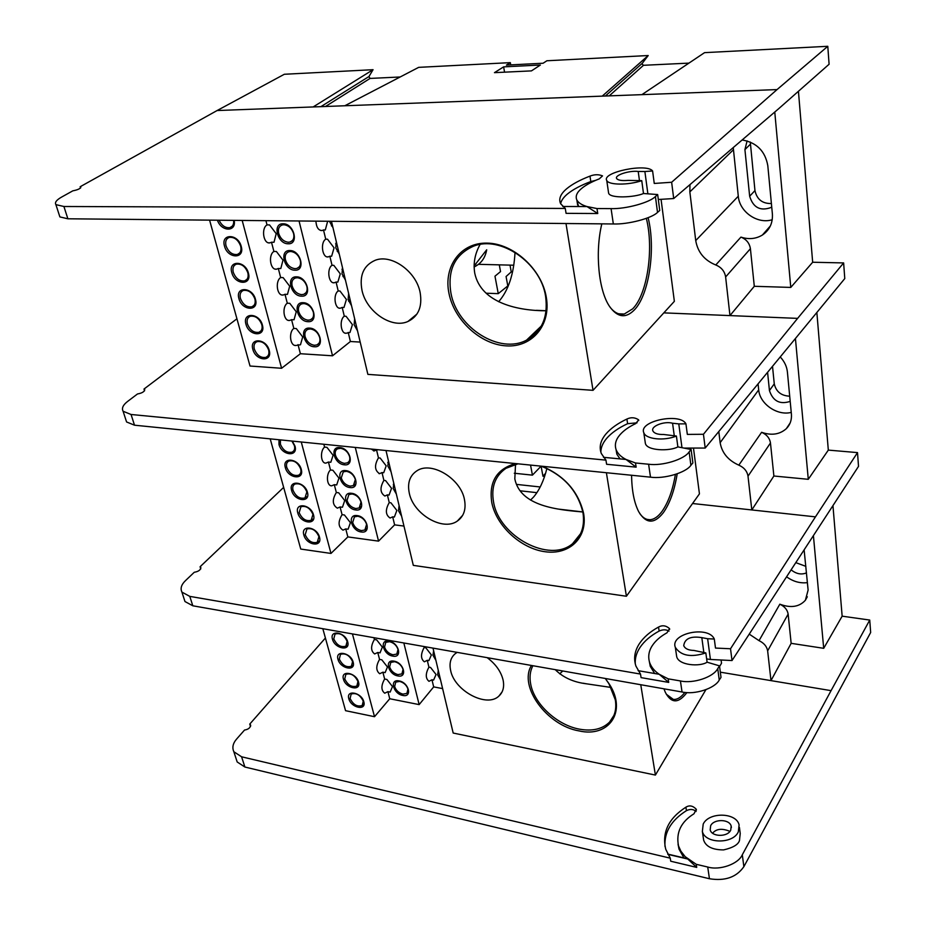 <?xml version="1.0" encoding="UTF-8"?>
<svg xmlns="http://www.w3.org/2000/svg" width="926" height="926" viewBox="0 0 926 926"><rect width="100%" height="100%" fill="white"/><g stroke="black" fill="none" stroke-linecap="round" stroke-linejoin="round"><path stroke-width="1.39" d="M680.425 680.946L682.045 692C694.755 694.986 714.93 688.469 719.247 680.031L717.743 668.595C713.425 677.184 693.18 683.92 680.425 680.946L668.167 678.839L659.231 674.29C654.532 671.095 651.348 667.218 649.67 662.646C647.841 656.742 648.732 651.047 652.332 645.572C655.596 640.653 660.47 636.405 666.975 632.805L669.533 628.592C665.979 625.478 662.322 624.969 658.525 627.064C650.121 631.682 643.778 637.157 639.496 643.501C634.611 650.943 633.419 658.479 635.942 666.13L640.503 674.07L189.784 596.379L181.924 592.108C180.13 588.369 181.392 584.48 185.709 580.417L194.263 572.28C198.558 571.527 200.745 569.907 200.838 567.395L200.085 566.758L283.657 487.389M649.311 661.465L650.249 666.315L654.659 673.515M669 631.115C666.141 629.425 662.854 629.402 659.138 631.057C650.723 635.618 644.38 641.035 640.109 647.309C636.486 652.737 634.877 658.282 635.282 663.942M516.465 484.391L540.205 486.972M692.555 503.512L815.459 516.858L730.521 648.756L715.497 648.073L714.305 639.033L707.638 638.732L710.416 659.462L732.015 660.551L730.521 648.756M676.316 654.057L676.674 656.511C678.411 665.4 699.917 667.033 707.094 662.194L719.502 665.863L721.007 677.357L719.247 680.031M717.743 668.595L719.502 665.863M638.095 670.667L659.231 674.29L668.711 682.416L641.081 677.624L640.503 674.07M668.711 682.416L668.167 678.839M682.045 692L192.816 605.789L189.784 596.379M707.638 638.732L701.815 637.632C690.773 635.884 684.742 638.558 683.724 645.653C685.043 648.709 688.423 650.307 693.852 650.434L705.832 652.923L707.094 662.194M705.832 652.923C691.028 657.68 680.865 655.816 675.32 647.332C669.787 633.43 708.448 625.212 714.305 639.033M815.459 516.858L857.511 452.606L858.518 466.368L732.015 660.551M857.511 452.606L828.319 450.105L816.894 312.907M200.085 566.758L200.768 568.923M184.112 598.867L184.98 601.541L192.816 605.789M706.654 658.942L710.416 659.462M236.188 758.926L237.183 761.971L244.892 767.029L709.443 878.739C725.035 881.263 736.506 877.235 743.867 866.667L870.66 632.504L869.745 620.061L842.151 616.172L832.983 506.001M805.875 566.353L796.082 562.742M749.296 634.171L759.042 640.653C764.008 643.061 766.867 646.464 767.642 650.874L770.988 680.622L720.324 672.172L831.062 690.646L742.305 854.767C738.45 864.016 719.71 870.683 707.719 867.025L709.443 878.739M842.151 616.172L823.7 648.316L813.468 536.189M806.488 572.87C801.453 574.942 796.395 573.993 791.325 569.999M767.642 650.874L788.142 614.123L791.151 643.338L770.988 680.622M788.142 614.123C787.424 609.794 784.658 606.484 779.831 604.192L759.042 640.653M786.776 576.944C793.327 581.621 800.203 583.507 807.414 582.628M804.173 550.391L808.12 590.059L805.377 600.256C799.3 606.958 790.781 608.266 779.831 604.192M791.151 643.338L823.7 648.316M333.777 638.928L335.038 634.055C340.074 632.608 344.102 635.039 347.123 641.336L345.896 646.151C340.861 647.633 336.821 645.237 333.777 638.928M347.701 641.903C345.375 632.169 329.425 629.367 332.457 639.172C334.772 648.79 350.63 651.707 347.701 641.903M339.31 659.08L340.49 654.358C345.502 652.888 349.53 655.295 352.575 661.569L351.417 666.245C346.417 667.75 342.377 665.366 339.31 659.08M353.153 662.159C350.873 652.564 335.004 649.658 337.99 659.312C340.27 668.792 356.035 671.825 353.153 662.159M344.75 678.932L345.861 674.36C350.85 672.866 354.878 675.251 357.945 681.513L356.857 686.027C351.88 687.567 347.84 685.205 344.75 678.932M358.524 682.103C356.279 672.658 340.49 669.648 343.442 679.163C345.687 688.493 361.371 691.629 358.524 682.103M350.109 698.493L351.162 694.06C356.116 692.544 360.145 694.905 363.247 701.144L362.205 705.519C357.262 707.082 353.223 704.732 350.109 698.493M363.814 701.758C361.603 692.451 345.907 689.338 348.813 698.713C351.012 707.904 366.615 711.133 363.814 701.758M377.762 652.471L380.03 652.876L382.357 647.112L376.674 639.878L374.393 639.472C370.597 646.14 370.689 650.966 374.648 653.964L377.762 652.471L379.556 659.405C375.829 665.991 375.887 670.771 379.718 673.734L382.878 672.195L384.637 679.024C380.98 685.564 381.014 690.287 384.73 693.215L387.913 691.641L390.147 692.081L392.485 686.56L386.894 679.464L384.637 679.024M389.603 641.683C393.805 642.806 396.606 645.399 398.018 649.45L396.814 654.08L392.925 654.775C388.758 653.652 385.957 651.071 384.545 647.043L385.772 642.355L389.603 641.683M392.798 656.106C402.787 658.305 398.863 642.551 389.013 641.139C379.035 639.067 383.063 654.694 392.798 656.106M394.673 661.696C398.851 662.842 401.641 665.412 403.041 669.417L401.907 673.897L397.949 674.603C393.805 673.457 391.027 670.887 389.638 666.917L390.795 662.391L394.673 661.696M397.833 675.922C407.753 678.168 403.886 662.657 394.094 661.176C384.174 659.046 388.144 674.441 397.833 675.922M399.673 681.42C403.829 682.589 406.595 685.136 407.972 689.094L406.908 693.412L402.903 694.13C398.782 692.961 396.027 690.414 394.65 686.502L395.738 682.115L399.673 681.42M402.787 695.438C412.649 697.753 408.841 682.462 399.094 680.923C389.233 678.723 393.145 693.887 402.787 695.438M427.268 660.307L428.888 660.597L431.389 654.925L425.798 647.772L424.177 647.482C420.589 654.115 420.647 658.895 424.351 661.812L427.268 660.307L428.912 667.148C425.393 673.7 425.428 678.434 429.004 681.316L431.956 679.777L433.576 680.078L436.065 674.522L430.532 667.438L428.912 667.148M555.253 669.66C563.031 677.473 573.402 682.196 586.366 683.793L611.033 687.439M559.698 673.839L562.776 670.98M666.292 694.222L673.352 699.408C677.161 699.755 681.004 697.428 684.904 692.393M532.878 665.713C530.054 671.107 529.336 677.311 530.737 684.337C534.383 704.119 557.151 725.116 579.375 729.144C592.293 731.494 602.351 729.144 609.551 722.106C614.829 716.388 616.751 708.98 615.315 699.848L608.926 683.712L605.28 678.469M663.93 688.805L665.331 692.324C671.292 703.586 678.492 703.667 686.918 692.555M531.443 665.458C518.34 686.525 547.023 725.59 579.028 730.903C608.88 737.883 627.284 711.712 609.401 684.256L605.338 678.48M457.178 652.367L455.245 653.663C450.615 657.622 449.087 663.224 450.638 670.482C454.446 690.796 486.833 708.147 498.952 696.028C503.061 692.208 504.45 686.907 503.119 680.124C501.035 671.558 495.723 664.069 487.169 657.657M640.757 684.719L655.4 775.074L453.184 733.045L432.986 648.107M721.099 660.007L721.516 663.247L719.583 666.512M705.867 689.731L655.4 775.074M424.177 647.482L423.946 646.522M442.616 688.597L433.681 686.895L431.956 679.777M438.299 670.47L437.616 674.811L440.521 679.8M433.623 650.781L432.94 655.203L435.868 660.25M433.681 686.895L419.142 704.605L403.84 642.968M435.972 674.394L435.845 675.008M379.556 659.405L381.825 659.821L387.462 666.986L385.123 672.623L382.878 672.195M374.393 639.472L373.942 637.701M419.142 704.605L389.753 698.748L387.913 691.641M389.753 698.748L374.521 716.701L352.436 633.916M374.521 716.701L345.548 710.682L322.827 628.696M730.718 830.171C727.639 837.243 711.724 836.988 710.184 829.881L710.659 825.726C713.842 818.688 729.665 818.989 731.181 826.154L730.718 830.171M703.251 837.451L703.644 840.148C705.913 846.63 712.569 849.871 723.611 849.894C732.941 847.753 738.23 844.639 739.469 840.542L740.233 833.527L739.434 827.427M703.204 824.071C708.853 811.801 736.471 812.357 739.098 824.927L738.323 831.849C733.01 844.269 705.08 843.864 702.359 831.444L703.204 824.071M250.529 726.54L249.754 724.097L325.408 638.014M869.745 620.061L831.062 690.646M244.892 767.029L241.582 756.785L670.25 858.159L670.737 861.226L696.711 867.396L696.236 864.305L707.719 867.025M241.582 756.785L233.85 751.75C231.94 747.525 232.924 743.219 236.801 738.832L244.522 730.058C248.562 729.375 250.564 727.628 250.495 724.838L250.703 725.475M249.754 724.097L250.495 724.838M696.236 864.305L685.182 856.677L680.899 851.202L678.527 845.959C675.841 832.601 680.992 821.871 693.979 813.78L696.259 809.243C692.856 805.689 689.407 805.007 685.911 807.183C668.503 818.434 661.789 832.474 665.759 849.316L670.25 858.159M696.711 867.396L687.775 859.039L667.901 854.362M696.109 811.489C693.47 809.127 690.24 808.849 686.432 810.655C671.292 820.239 664.139 832.173 664.984 846.468M678.052 844.211L679.024 849.13L683.92 857.893L687.775 859.039M683.92 857.893L667.762 854.096M729.943 831.363C722.048 828.122 716.273 828.747 712.615 833.226M648.605 464.227L650.503 477.168C664.081 479.182 686.016 472.711 690.9 465.292L689.141 451.9C684.233 459.481 662.24 466.206 648.605 464.227L635.502 462.977L626.045 459.47C621.103 456.935 617.816 453.752 616.184 449.897C614.436 444.92 615.582 440 619.644 435.151C623.302 430.798 628.673 426.932 635.768 423.564L638.627 419.848C634.947 417.348 631.034 417.094 626.902 419.05C617.746 423.379 610.766 428.356 605.951 433.97C600.442 440.556 598.902 447.073 601.321 453.52L605.94 460.129L131.052 414.489L123.089 411.248C121.48 408.169 123.089 404.824 127.915 401.201L137.499 393.967C142.06 393.145 144.468 391.675 144.745 389.557L143.993 389.047L236.929 318.799M616.033 449.48L616.866 454.18L620.003 458.891M637.065 422.823L627.608 423.691C618.452 427.951 611.473 432.847 606.657 438.392C602.768 442.987 600.835 447.594 600.858 452.235M663.815 312.872L797.61 318.382L703.447 434.282L687.335 434.398L685.934 423.842L678.781 423.9L681.976 447.686M645.063 441.32L645.376 443.404C646.95 450.95 670.019 451.379 677.878 446.888L691.109 449.48L692.88 462.919L690.9 465.292M689.141 451.9L691.109 449.48M603.486 457.317L626.045 459.47L636.139 467.155L606.611 464.273L605.94 460.129M636.139 467.155L635.502 462.977M650.503 477.168L134.513 425.196L131.052 414.489M678.781 423.9L672.565 423.228C664.347 420.867 650.608 426.18 652.876 430.879C654.196 433.414 657.773 434.618 663.606 434.479L676.408 436.042L677.878 446.888M676.408 436.042C664.081 441.204 645.711 439.225 643.802 432.697C638.338 421.133 680.066 412.371 685.934 423.842M683.967 448.08L705.195 448.057L703.447 434.282M797.61 318.382L843.632 262.926L844.778 278.576L705.195 448.057M843.632 262.926L812.669 262.243L798.432 91.28M143.993 389.047L144.56 390.841M125.855 419.756L126.584 421.967L134.513 425.196M789.704 396.178C781.22 395.807 776.081 391.698 774.263 383.85L772.562 366.823M718.808 431.643L720.139 442.697C721.944 452.895 728.172 460.384 738.821 465.153C744.099 467.526 747.155 471.195 748.011 476.184L751.808 509.948L694.789 503.756M541.085 466.148L542.96 476.242L545.599 473.255M542.96 476.242L544.592 476.415M828.319 450.105L808.282 479.309L795.492 339.159M520.134 490.803L536.895 492.667M790.202 401.386C779.9 404.743 772.978 401.143 769.437 390.575L767.631 372.773M514.289 473.244L532.427 475.142L541.097 466.172M532.427 475.142L530.54 465.084M748.011 476.184L770.467 442.987L773.881 476.01L751.808 509.948M770.467 442.987C769.68 438.125 766.728 434.56 761.612 432.303L738.821 465.153M758.105 384.255L758.695 389.858C759.714 403.863 777.273 416.063 791.244 412.394M780.514 357.239C784.53 361.684 786.834 366.603 787.401 371.997L791.406 414.107C791.857 419.895 790.167 424.733 786.348 428.645C779.704 434.514 771.462 435.729 761.612 432.303M773.881 476.01L808.282 479.309M320.905 106.652L368.965 76.534L370.053 78.432L400.159 76.985M605.372 96.015L642.378 63.188L642.146 64.102L643.489 65.295L688.932 63.118M611.079 208.616L613.336 223.965C627.897 224.601 651.904 218.281 657.518 212.39L655.423 196.52C649.797 202.574 625.71 209.172 611.079 208.616L596.992 208.558L586.98 206.556C581.783 204.982 578.414 202.806 576.852 200.016C575.231 196.381 576.724 192.608 581.343 188.684C585.498 185.165 591.471 181.89 599.261 178.88L602.525 175.894C598.694 174.285 594.504 174.354 589.978 176.114C579.919 179.98 572.164 184.193 566.7 188.73C560.427 194.055 558.413 199.067 560.67 203.766L565.277 208.443L63.906 206.498L55.896 204.623C54.53 202.447 56.567 199.854 62.019 196.844L72.818 190.837C77.691 189.911 80.377 188.661 80.875 187.075L80.145 186.751L217.101 110.541L777.041 89.591L671.639 182.26L654.254 183.452L652.598 170.974L644.878 171.518L647.876 193.835M577.048 201.266L578.657 206.533M595.603 180.362L590.8 181.554C580.752 185.35 572.997 189.483 567.534 193.939C563.517 197.284 561.225 200.548 560.647 203.732M608.382 191.578L608.613 193.129C609.933 198.696 634.796 197.435 643.489 193.511L657.668 194.553L659.752 210.48L657.518 212.39M655.423 196.52L657.668 194.553M562.776 206.486L586.98 206.556L597.745 213.524L566.075 213.35L565.277 208.443M597.745 213.524L596.992 208.558M613.336 223.965L67.876 218.791L63.906 206.498M644.878 171.518L638.211 171.46C629.472 170.291 614.424 175.164 616.623 178.486C617.92 180.269 621.716 180.906 628.013 180.396L641.753 180.663L643.489 193.511M641.753 180.663C628.198 185.339 608.475 185.154 606.75 180.454C601.472 172.294 646.788 162.941 652.598 170.974M658.317 199.495L673.7 198.546L671.639 182.26M777.041 89.591L827.786 46.3L829.094 64.253L778.754 108.631L673.7 198.546M827.786 46.3L704.559 52.643L641.903 94.649M540.379 65.028L531.455 70.885L494.461 72.656L503.628 66.869L540.379 65.028M602.236 96.13L648.212 55.537L546.896 60.757L543.111 63.234L506.429 65.098L510.319 62.632L418.679 67.355L344.808 105.761M313.162 106.941L373.062 69.693L284.34 74.265L217.101 110.541M80.145 186.751L80.562 188.047M59.368 215.33L59.889 216.916L67.876 218.791M510.712 64.878L510.319 62.632M368.965 76.534L373.062 69.693M642.378 63.188L648.212 55.537M771.404 203.523C762.422 203.743 756.936 199.437 754.956 190.594L750.292 142.037M504.554 72.17L503.628 66.869M513.803 265.218L478.51 264.327M475.871 264.257L474.147 264.211M350.167 299.943L348.199 299.862L350.167 299.943M689.963 184.621L689.847 191.89L695.727 240.586C697.753 252.219 704.431 260.356 715.775 264.975C721.389 267.278 724.664 271.272 725.625 276.967L729.966 315.592L669.544 313.104M510.018 265.125L511.245 271.897L506.071 276.527L507.957 286.736M812.669 262.243L790.781 287.419L774.773 112.046M771.728 206.996L770.918 207.551C760.211 211.336 753.127 207.551 749.655 196.219L744.921 149.595L747.097 140.902M486.081 293.206L498.257 293.646L507.807 285.926M498.257 293.646L494.97 276.191L500.538 271.596L499.288 264.848M725.625 276.967L750.407 248.689L754.296 286.296L729.966 315.592M750.407 248.689C749.528 243.168 746.379 239.302 740.939 237.114L715.775 264.975M733.253 147.57L738.288 196.219C739.48 211.88 757.526 224.439 772.226 219.728M742.166 139.953C756.658 142.569 765.2 151.135 767.804 165.661L772.377 213.837C772.932 223.027 769.61 230.088 762.411 235.019C755.894 238.943 748.729 239.637 740.939 237.114M754.296 286.296L790.781 287.419M291.898 441.054L294.41 445.637C295.128 448.74 294.422 450.893 292.303 452.096C287.129 453.196 283.159 450.568 280.393 444.202L280.474 439.896M278.992 439.746L278.981 444.457C281.678 455.557 298.322 457.363 294.989 446.1L292.327 441.089M286.747 467.375C286.03 464.366 286.701 462.259 288.773 461.055C293.947 459.956 297.917 462.583 300.684 468.938C301.378 471.913 300.719 474.008 298.704 475.188C293.542 476.346 289.549 473.742 286.747 467.375M301.263 469.413C298.6 458.347 281.932 456.564 285.347 467.63C287.998 478.557 304.55 480.501 301.263 469.413M292.998 490.19C292.303 487.284 292.94 485.247 294.908 484.066C300.07 482.921 304.052 485.513 306.865 491.868L304.99 497.922C299.839 499.126 295.845 496.556 292.998 490.19M307.444 492.354C304.816 481.474 288.252 479.552 291.609 490.444C294.213 501.186 310.673 503.269 307.444 492.354M299.156 512.634L300.95 506.719C306.101 505.503 310.094 508.073 312.942 514.428L311.182 520.285C306.031 521.546 302.026 518.988 299.156 512.634M313.52 514.937C310.939 504.219 294.468 502.158 297.778 512.888C300.325 523.456 316.704 525.679 313.52 514.937M305.21 534.73L306.911 529.001C312.039 527.739 316.044 530.285 318.926 536.629L317.259 542.3C312.131 543.597 308.115 541.073 305.21 534.73M319.493 537.149C316.97 526.605 300.58 524.417 303.844 534.973C306.356 545.379 322.642 547.717 319.493 537.149M328.441 462.028L330.814 462.282L333.094 455.268L326.959 447.339L324.575 447.096C319.921 450.846 320.674 463.509 325.894 463.127L328.441 462.028L330.501 469.98C325.964 473.753 326.6 486.104 331.682 485.826L334.298 484.668L336.335 492.505C332.006 499.716 332.353 504.936 337.365 508.166L340.074 506.962L342.076 514.671C337.828 521.789 338.129 526.952 342.979 530.147L345.757 528.908L348.095 529.221L350.398 522.658L344.426 514.972L342.076 514.671M340.571 448.3C345.004 449.203 348.014 451.969 349.6 456.599C350.225 459.527 349.542 461.599 347.528 462.826L344.391 463.37C340.004 462.456 337.006 459.713 335.42 455.117C334.772 452.154 335.478 450.048 337.539 448.821L340.571 448.3M344.264 464.794C354.774 466.368 350.26 448.253 339.9 447.594C329.413 446.158 334.043 464.111 344.264 464.794M346.405 471.311C350.815 472.248 353.79 474.992 355.352 479.552L353.408 485.571L350.167 486.138C345.803 485.201 342.828 482.469 341.266 477.943L343.257 471.855L346.405 471.311M350.04 487.551C360.48 489.206 356.035 471.38 345.745 470.616C335.316 469.112 339.877 486.775 350.04 487.551M352.146 493.963C356.522 494.912 359.485 497.644 361.024 502.135L359.195 507.957L355.85 508.548C351.51 507.575 348.558 504.867 347.019 500.41L348.894 494.519L352.146 493.963M355.723 509.948C366.106 511.684 361.73 494.137 351.498 493.292C341.127 491.694 345.606 509.08 355.723 509.948M357.795 516.245C362.147 517.229 365.087 519.937 366.615 524.359L364.89 529.996L361.441 530.598C357.123 529.614 354.207 526.917 352.679 522.53L354.438 516.835L357.795 516.245M361.314 531.987C371.639 533.804 367.333 516.534 357.158 515.597C346.845 513.918 351.255 531.038 361.314 531.987M371.233 449.041L374.197 450.962L376.535 449.897L378.456 457.861C374.231 465.222 374.613 470.501 379.579 473.672L381.998 472.561L383.885 480.397C379.753 487.666 380.077 492.887 384.88 496.035L387.381 494.866L389.244 502.587C385.17 509.763 385.459 514.914 390.112 518.039L392.67 516.835L394.36 517.044L396.849 510.457L390.934 502.795L389.244 502.587M515.516 464.32L514.821 478.95C520.505 506.557 558.031 509.751 582.848 511.997M530.529 500.063L533.584 497.019C539.418 490.167 543.851 480.64 546.896 468.452M639.739 513.513C642.771 517.75 646.14 519.822 649.855 519.717C654.011 519.498 658.05 516.743 661.963 511.476C668.202 502.668 672.681 490.317 675.401 474.448M517.947 463.81L506.013 468.301C495.051 475.941 490.919 487.25 493.593 502.251C499.149 536.524 549.488 563.471 572.581 543.678C581.47 536.374 584.931 526.037 582.963 512.657C577.755 490.873 563.841 475.374 541.224 466.16M631.567 475.258C631.821 490.815 634.206 502.968 638.72 511.731C646.059 523.896 654.254 524.22 663.317 512.715C669.834 503.466 674.464 490.502 677.195 473.834M515.458 463.567C496.544 469.031 488.673 482.11 491.822 502.795C496.486 526.107 521.025 548.643 545.183 551.746C569.397 555.195 587.906 537.717 583.623 513.502C578.519 491.764 564.721 476.022 542.231 466.264M464.47 499.612C460.835 478.696 431.701 461.032 417.151 470.651C409.824 475.385 407.197 482.897 409.292 493.176C413.413 514.289 442.917 531.593 457.34 521.06C463.868 516.419 466.253 509.265 464.47 499.612M606.391 472.723L626.416 596.251L413.309 565.369L385.992 450.522M693.481 448.068L699.443 493.859L626.416 596.251M383.885 480.397L385.586 480.594L391.559 488.338L389.07 495.074L387.381 494.866M378.456 457.861L380.169 458.034L386.188 465.859L383.7 472.746L381.998 472.561M378.352 449.758L376.535 449.897M403.956 526.072L394.615 524.857L392.67 516.835M399.094 505.619L398.469 510.654L401.595 516.141M393.805 483.384L393.191 488.523L396.351 494.079M388.434 460.801L387.832 466.033L391.015 471.658M394.615 524.857L378.549 541.131L355.283 447.432M336.335 492.505L338.696 492.782L344.727 500.549L342.435 507.263L340.074 506.962M330.501 469.98L332.874 470.246L338.962 478.094L336.67 484.946L334.298 484.668M324.575 447.096L323.834 444.272M378.549 541.131L347.84 536.918L345.757 528.908M347.84 536.918L330.976 553.435L301.263 441.991M330.976 553.435L300.753 549.06L270.207 438.866M226.013 245.818C225.041 241.431 226.164 238.619 229.347 237.392C234.463 236.94 238.237 239.846 240.656 246.119C241.593 250.46 240.494 253.249 237.38 254.476C232.264 254.997 228.479 252.115 226.013 245.818M241.235 246.443C238.098 233.537 220.573 233.283 224.497 246.108C227.611 258.829 245.008 259.303 241.235 246.443M233.271 272.302C232.333 268.089 233.387 265.368 236.431 264.142C241.57 263.597 245.367 266.468 247.832 272.765C248.735 276.92 247.705 279.617 244.73 280.856C239.591 281.469 235.771 278.61 233.271 272.302M248.411 273.112C245.332 260.426 227.912 259.986 231.778 272.58C234.834 285.081 252.127 285.752 248.411 273.112M240.401 298.334C239.498 294.294 240.505 291.667 243.399 290.417C248.562 289.803 252.381 292.639 254.893 298.948C255.761 302.929 254.789 305.545 251.953 306.784C246.802 307.478 242.948 304.654 240.401 298.334M255.46 299.318C252.439 286.852 235.123 286.215 238.92 298.612C241.917 310.893 259.13 311.738 255.46 299.318M247.416 323.915C246.547 320.049 247.485 317.502 250.263 316.264C255.426 315.558 259.28 318.37 261.826 324.69C262.671 328.498 261.745 331.033 259.037 332.272C253.874 333.036 250.008 330.258 247.416 323.915M262.394 325.072C259.43 312.826 242.207 312.004 245.946 324.193C248.897 336.265 266.005 337.284 262.394 325.072M254.314 349.079C253.469 345.375 254.361 342.898 257 341.659C262.174 340.884 266.051 343.662 268.644 349.982C269.454 353.651 268.586 356.093 266.005 357.332C260.831 358.177 256.942 355.422 254.314 349.079M269.211 350.387C266.306 338.349 249.175 337.365 252.856 349.345C255.75 361.209 272.765 362.402 269.211 350.387M271.503 242.218L274.003 242.265L276.203 233.676L269.535 224.914L267.024 224.891C260.97 228.317 263.435 244.487 270.045 242.832L271.503 242.218L273.899 251.444C268.042 254.928 270.23 270.6 276.689 269.153L278.309 268.471L280.659 277.545C274.987 281.076 276.909 296.285 283.24 295.024L284.988 294.283L287.303 303.207C281.817 306.772 283.495 321.553 289.676 320.454L291.563 319.667L293.831 328.429C288.518 332.04 289.977 346.393 296.019 345.467L300.475 344.761L302.709 336.937L296.297 328.568L293.831 328.429M283.9 224.752C288.576 225.331 291.806 228.294 293.611 233.63C294.445 237.936 293.299 240.725 290.139 241.999L288.333 242.242C283.692 241.64 280.474 238.7 278.68 233.41C277.812 229.058 278.981 226.245 282.222 224.972L283.9 224.752M288.194 243.781C299.272 244.522 294.028 223.455 283.125 223.791C272.07 223.247 277.441 244.082 288.194 243.781M290.671 251.478C295.325 252.103 298.531 255.044 300.302 260.287C301.124 264.408 300.024 267.105 297.026 268.39L295.035 268.667C290.428 268.031 287.234 265.102 285.463 259.905C284.618 255.738 285.729 253.006 288.808 251.733L290.671 251.478M294.896 270.195C305.904 271.04 300.742 250.333 289.919 250.552C278.923 249.881 284.201 270.369 294.896 270.195M297.339 277.742C301.957 278.402 305.129 281.319 306.876 286.481C307.675 290.428 306.633 293.044 303.774 294.329L301.621 294.642C297.038 293.959 293.878 291.065 292.13 285.949C291.308 281.955 292.361 279.316 295.29 278.031L297.339 277.742M301.482 296.158C312.432 297.107 307.351 276.758 296.586 276.851C285.659 276.075 290.857 296.204 301.482 296.158M303.878 303.566C308.474 304.26 311.622 307.154 313.347 312.236C314.111 316.009 313.138 318.544 310.418 319.829L308.092 320.176C303.543 319.458 300.406 316.588 298.681 311.553C297.883 307.721 298.878 305.175 301.668 303.89L303.878 303.566M307.953 321.669C318.833 322.723 313.856 302.721 303.138 302.698C292.28 301.818 297.385 321.611 307.953 321.669M310.314 328.95C314.875 329.679 318.012 332.55 319.701 337.55C320.442 341.173 319.528 343.615 316.935 344.9L314.458 345.282C309.932 344.53 306.819 341.671 305.129 336.717C304.353 333.059 305.291 330.582 307.953 329.309L310.314 328.95M314.319 346.764C325.142 347.91 320.234 328.244 309.585 328.105C298.785 327.121 303.809 346.59 314.319 346.764M315.905 221.152C316.368 227.414 318.463 230.539 322.167 230.528L323.498 229.937L325.732 239.174C320.002 242.589 322.398 258.493 328.36 256.849L329.841 256.213L332.029 265.287C326.461 268.748 328.637 284.201 334.46 282.731L336.069 282.036L338.21 290.961C332.804 294.468 334.784 309.492 340.455 308.184L342.18 307.42L344.298 316.194C339.043 319.759 340.826 334.367 346.359 333.21L349.97 332.492L352.424 324.632L346.069 316.287L344.298 316.194M480.085 244.499C474.899 253.712 473.128 263.297 474.76 273.239C481.184 303.728 519.509 310.823 546.109 310.777M610.049 307.177C614.47 312.803 619.216 315.083 624.263 314.041L632.678 308.844C647.32 294.329 654.08 248.862 646.336 218.362M545.622 296.563C540.981 263.007 500.306 234.961 473.371 246.258C454.793 254.673 447.316 270.265 450.927 293.067C456.935 327.723 499.739 354.727 526.57 340.12C541.907 331.601 548.261 317.086 545.622 296.563M601.819 223.861C594.909 252.37 598.601 290.301 609.389 306.193C617.248 317.398 625.49 318.718 634.125 310.164C649.068 295.301 655.978 248.886 648.107 217.679M546.294 297.211C541.722 269.142 513.27 243.26 486.879 243.11C460.407 242.543 443.253 266.688 449.017 293.6C454.411 320.5 480.721 344.541 506.29 345.873C531.929 347.609 551.248 325.304 546.294 297.211M420.138 292.523C416.283 271.515 391.582 253.828 375.308 260.241C363.652 265.311 359.219 275.346 361.997 290.359C366.383 311.738 391.71 328.996 407.961 321.472C418.425 316.356 422.488 306.703 420.138 292.523M565.994 223.525L593.034 390.332L367.877 374.382L331.462 221.291M661.06 199.333L674.36 301.332L593.034 390.332M474.1 266.943C480.999 263.76 485.201 258.041 486.706 249.788L474.089 265.982M338.21 290.961L339.992 291.019L346.405 299.468L343.963 307.501L342.18 307.42M332.029 265.287L333.811 265.334L340.282 273.876L337.851 282.094L336.069 282.036M325.732 239.174L327.526 239.209L334.066 247.844L331.635 256.247L329.841 256.213M327.654 221.256L325.304 229.961L323.498 229.937M360.191 342.076L350.398 341.509L348.211 332.399M354.658 318.822L354.126 324.725L357.505 330.79M348.639 293.519L348.118 299.538L351.533 305.696M342.516 267.788L342.007 273.922L345.467 280.161M336.3 241.605L335.791 247.879L339.286 254.199M329.448 221.279L333.013 227.784M498.616 301.737C508.351 290.706 513.826 274.246 515.018 252.358M350.398 341.509L332.527 355.792L299.052 220.99M287.303 303.207L289.769 303.311L296.251 311.773L294.028 319.783L291.563 319.667M280.659 277.545L283.136 277.626L289.688 286.192L287.465 294.387L284.988 294.283M273.899 251.444L276.399 251.502L282.997 260.16L280.798 268.54L278.309 268.471M267.024 224.891L265.924 220.677M332.527 355.792L300.383 353.72L298.033 344.622M300.383 353.72L281.597 368.27L242.184 220.446M281.597 368.27L250.02 366.025L209.589 220.145M217.436 220.214C221.302 231.905 236.616 232.148 234.162 220.376M233.63 220.365C234.012 224.219 232.762 226.639 229.903 227.622C225.388 228.166 221.789 225.701 219.08 220.226M658.525 627.064L659.138 631.057M701.815 637.632L703.818 652.332M742.305 854.767L743.867 866.667M685.911 807.183L686.432 810.655M626.902 419.05L627.608 423.691M672.565 423.228L674.255 435.637M774.263 383.85L769.437 390.575M720.139 442.697L758.695 389.858M325.489 106.49L370.053 78.432M609.215 95.864L643.489 65.295M589.978 176.114L590.8 181.554M638.211 171.46L639.449 180.512M744.921 149.595L750.326 144.271M754.956 190.594L749.655 196.219M695.727 240.586L738.288 196.219M689.847 191.89L733.392 149.792M650.249 666.315L649.67 662.646M669.648 629.391L669.533 628.592M675.32 647.332L676.674 656.511M184.98 601.541L181.924 592.108M807.298 596.761L805.377 600.256M583.01 683.191L586.366 683.793M672.519 699.257L673.352 699.408M502.077 691.907L498.952 696.028M613.869 715.497L609.551 722.106M407.695 692.474L406.908 693.412M402.741 672.913L401.907 673.897M397.705 653.062L396.814 654.08M362.992 704.628L362.205 705.519M357.679 685.09L356.857 686.027M352.297 665.273L351.417 666.245M346.822 645.156L345.896 646.151M237.183 761.971L233.85 751.75M702.359 831.444L703.644 840.148M696.398 810.111L696.259 809.243M679.024 849.13L678.527 845.959M731.181 826.154L731.366 827.601M616.866 454.18L616.184 449.897M638.732 420.52L638.627 419.848M643.802 432.697L645.376 443.404M126.584 421.967L123.089 411.248M790.167 422.939L786.348 428.645M577.65 205.074L576.852 200.016M606.75 180.454L608.613 193.129M59.889 216.916L55.896 204.623M771.705 206.672L770.918 207.551M770.363 225.944L762.411 235.019M325.894 463.127L325.211 463.058M331.682 485.826L331.057 485.745M374.197 450.962L373.537 450.893M379.579 473.672L378.989 473.614M558.436 509.103L582.836 511.939M647.181 519.405L649.855 519.717M462.699 515.284L457.34 521.06M580.579 533.677L572.581 543.678M366.14 528.746L364.89 529.996M360.527 506.672L359.195 507.957M354.82 484.252L353.408 485.571M349.021 461.472L347.528 462.826M318.486 541.12L317.259 542.3M312.479 519.081L311.182 520.285M306.367 496.672L304.99 497.922M300.151 473.915L298.704 475.188M293.831 450.788L292.303 452.096M394.048 484.391L393.342 484.31M388.862 462.583L387.751 462.468M336.832 243.851L335.594 243.827M342.886 269.316L341.96 269.292M270.045 242.832L268.494 242.797M276.689 269.142L275.265 269.107M283.24 295.024L281.909 294.966M289.676 320.454L288.461 320.396M296.019 345.467L294.896 345.398M322.167 230.528L320.72 230.505M328.36 256.849L327.017 256.826M334.46 282.731L333.21 282.696M340.455 308.184L339.31 308.138M346.359 333.21L345.305 333.152M536.351 310.326L546.12 310.742M618.661 313.798L624.263 314.041M416.931 314.064L407.961 321.472M541.328 326.01L526.57 340.12M318.891 343.384L316.935 344.9M312.467 318.289L310.418 319.829M305.939 292.766L303.774 294.329M299.295 266.815L297.026 268.39M292.523 240.413L290.139 241.999M267.88 355.931L266.005 357.332M261.005 330.848L259.037 332.272M254.013 305.337L251.953 306.784M246.895 279.397L244.73 280.856M239.649 253.006L237.38 254.476M232.264 226.152L229.903 227.622M350.514 301.401L348.685 301.332M338.65 251.478L337.226 251.455M332.561 225.898L331.473 225.886M344.634 276.654L342.967 276.596"/></g></svg>
